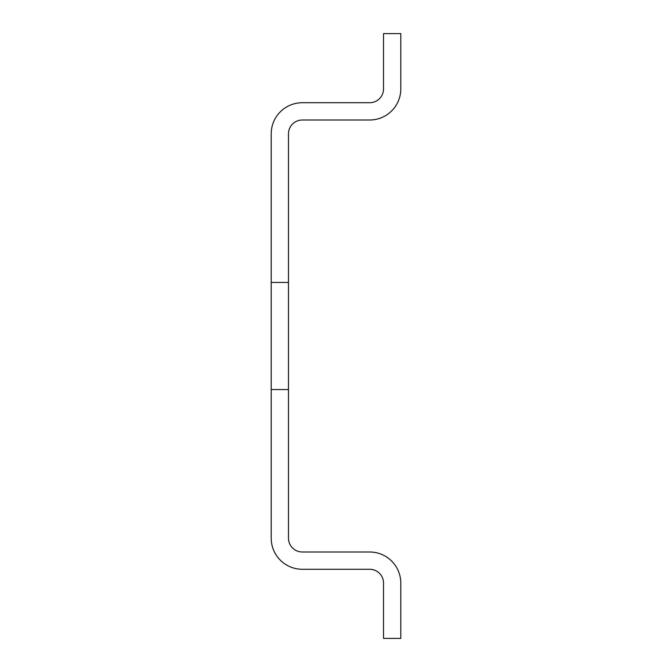 <?xml version="1.0" encoding="UTF-8"?>
<svg xmlns="http://www.w3.org/2000/svg" width="672" height="672" viewBox="0 0 672 672"><rect width="100%" height="100%" fill="white"/><g stroke="black" fill="none" stroke-linecap="round" stroke-linejoin="round"><path stroke-width="1.01" d="M288.481 282.433L288.481 133.82A13.826 13.826 0 0 1 302.308 120.002L369.692 120.002A31.105 31.105 0 0 0 400.798 88.897L400.798 33.6L383.519 33.6L383.519 88.897A13.826 13.826 0 0 1 369.692 102.724L302.308 102.724A31.105 31.105 0 0 0 271.202 133.82L271.202 282.433L288.481 282.433L288.481 538.18A13.826 13.826 0 0 0 302.308 551.998L369.692 551.998A31.105 31.105 0 0 1 400.798 583.103L400.798 638.4L383.519 638.4L383.519 583.103A13.826 13.826 0 0 0 369.692 569.276L302.308 569.276A31.105 31.105 0 0 1 271.202 538.18L271.202 282.433M288.481 389.567L271.202 389.567"/></g></svg>
